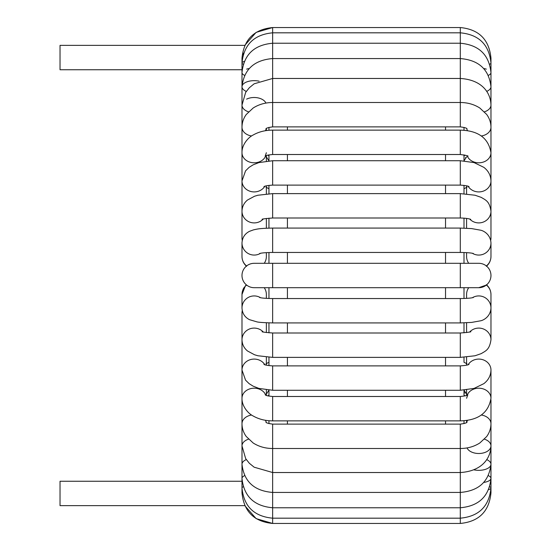 <?xml version="1.0" encoding="UTF-8"?>
<svg xmlns="http://www.w3.org/2000/svg" width="551" height="551" viewBox="0 0 551 551"><rect width="100%" height="100%" fill="white"/><g stroke="black" fill="none" stroke-linecap="round" stroke-linejoin="round"><path stroke-width="0.83" d="M242.261 310.606A12.191 11.647 0 0 0 241.992 313.064L241.992 492.842C243.811 511.438 254.032 521.639 272.649 523.45L256.112 518.615L244.796 505.639L60.031 505.639L60.031 481.257L241.992 481.257M243.012 55.031L243.556 53.158M265.947 128.865C265.878 128.204 268.11 127.543 272.649 126.882L272.649 27.55L256.112 32.385L244.796 45.361L60.031 45.361L60.031 69.743L241.992 69.743M268.957 130.284L268.957 127.364L268.957 130.284M267.931 155.086L268.957 155.954L268.957 154.852L268.957 160.858M268.957 185.343L268.957 193.718M268.957 218.141L268.957 228.121M268.957 252.516L268.957 263.309L268.957 252.516M268.957 287.691L268.957 298.484M268.957 322.879L268.957 332.859M268.957 357.282L268.957 365.657M268.957 390.142L268.957 396.148M268.957 420.716L268.957 423.636M464.004 423.636L464.004 420.716M464.004 395.046L464.004 390.142L464.004 395.033L465.023 395.914M464.004 362.289L464.004 357.282L464.004 362.289L467.014 363.798M464.004 332.859L464.004 322.879M464.004 298.484L464.004 287.691M464.004 263.309L464.004 252.516M464.004 228.121L464.004 218.141M464.004 193.718L464.004 185.343L464.004 188.711L467.014 187.202M464.004 155.967L464.004 160.858L464.004 154.852L464.004 155.954L465.023 155.086M464.004 130.284L464.004 127.364L464.004 130.284M464.004 392.574L464.954 392.966M272.649 287.691L254.176 287.691A12.191 12.191 0 0 1 242.667 271.491A12.191 12.191 0 0 1 254.176 263.309L272.649 263.309L272.649 287.691L478.778 287.691L486.354 285.053A12.191 12.053 180 0 1 490.969 294.496L490.969 307.981A12.191 12.053 180 0 0 472.338 297.747M486.354 265.947A12.191 12.191 0 0 1 478.778 287.691A12.191 12.191 0 0 0 486.354 265.947A12.191 12.191 0 0 0 478.778 263.309A12.191 12.191 0 0 1 486.354 265.947A12.191 12.053 0 0 0 490.969 256.504L490.969 243.019C490.569 234.464 483.633 230.773 480.637 230.201L471.553 228.575L460.305 228.073L460.305 252.454C469.376 252.572 472.014 253.212 471.746 253.157L473.35 253.467M465.437 157.793L466.16 157.372M241.992 492.842A12.191 0.909 0 0 1 242.35 492.622M490.604 492.622A12.191 0.909 180 0 1 490.969 492.842C489.15 511.438 478.929 521.639 460.305 523.45L272.649 523.45L272.649 424.118C268.11 423.457 265.878 422.796 265.947 422.135M242.35 58.378A12.191 0.909 180 0 1 241.992 58.158C243.811 39.562 254.032 29.361 272.649 27.55L460.305 27.55L460.305 126.882C464.734 127.488 466.966 128.149 467.014 128.865M287.429 424.118L287.429 420.868M287.429 396.493L287.429 390.266M287.429 365.892L287.429 357.379M287.429 332.997L287.429 322.927M287.429 298.546L287.429 287.691M287.429 263.309L287.429 252.454M287.429 228.073L287.429 218.003M287.429 193.621L287.429 185.108M287.429 160.734L287.429 154.507M287.429 130.132L287.429 126.882M445.532 126.882L445.532 130.132M445.532 154.507L445.532 160.734M445.532 185.108L445.532 193.621M445.532 218.003L445.532 228.073M445.532 252.454L445.532 263.309M445.532 287.691L445.532 298.546M445.532 322.927L445.532 332.997M445.532 357.379L445.532 365.892M445.532 390.266L445.532 396.493M445.532 420.868L445.532 424.118M264.239 287.691A12.191 12.053 0 0 1 266.367 294.496L266.367 298.36M266.367 252.64L266.367 256.504A12.191 12.053 180 0 1 264.239 263.309M467.028 447.915A12.191 7.604 180 0 0 480.41 453.432A12.191 7.604 180 0 0 490.969 445.904L490.969 492.842C489.15 511.438 478.929 521.639 460.305 523.45L460.305 424.118C464.844 423.457 467.083 422.796 467.014 422.135M488.661 489.577A12.191 2.714 180 0 0 490.969 487.986A12.191 2.714 180 0 0 489.694 486.781M473.853 469.824A12.191 6.095 180 0 0 490.969 464.252L490.969 487.986C489.123 506.355 478.902 516.425 460.305 518.181L272.649 518.181C254.052 516.425 243.831 506.355 241.992 487.986A12.191 2.714 0 0 1 243.266 486.781M483.744 482.449A12.191 4.456 180 0 0 490.969 478.385A12.191 4.456 180 0 0 488.372 475.637M490.969 487.986L490.969 478.385C489.074 496.313 478.853 506.107 460.305 507.767L272.649 507.767C254.101 506.107 243.879 496.313 241.992 478.385A12.191 4.456 0 0 1 244.589 475.637M490.969 478.385L490.969 464.252A12.191 6.095 180 0 0 486.657 459.596M484.453 439.175A12.191 7.604 180 0 1 486.354 439.946A12.191 7.604 180 0 1 490.969 445.904L490.969 464.252C488.999 481.546 478.778 490.941 460.305 492.436L272.649 492.436C254.183 490.941 243.962 481.546 241.992 464.252A12.191 6.095 0 0 1 246.304 459.596M481.36 415.013A12.191 8.933 180 0 1 490.969 423.747L490.969 445.904C490.727 458.336 481.905 471.208 460.305 472.531L272.649 472.531L254.142 467.193L249.314 463.246L245.663 458.618L241.992 445.904A12.191 7.604 0 0 1 246.607 439.946A12.191 7.604 0 0 1 248.508 439.175M467.544 420.282A12.191 8.933 180 0 0 466.731 422.39M490.969 399.75L490.969 423.747C490.927 428.423 489.481 432.707 486.643 436.592L479.845 442.963C474.101 446.627 467.585 448.473 460.305 448.5L272.649 448.5C265.396 448.473 258.901 446.634 253.164 442.99L246.235 436.482C243.446 432.625 242.034 428.382 241.992 423.747A12.191 8.933 0 0 1 251.593 415.013M265.417 420.282A12.191 8.933 0 0 1 266.229 422.39M468.143 364.7A12.191 10.986 180 0 1 486.354 361.463A12.191 10.986 180 0 1 490.969 370.065L490.969 398.277A12.191 10.07 180 0 0 486.354 390.383A12.191 10.07 180 0 0 467.207 395.108M265.148 394.736C266.78 394.826 262.503 395.377 272.649 396.493L272.649 420.868C265.313 420.861 258.756 419.201 252.985 415.895C248.776 413.884 241.758 406.645 241.992 398.277A12.191 10.07 0 0 1 246.607 390.383A12.191 10.07 0 0 1 265.754 395.108M490.969 398.277C488.53 412.871 478.309 420.406 460.305 420.868L460.305 396.493C470.451 395.377 466.174 394.826 467.813 394.736L466.587 398.277M263.929 364.294C264.521 364.976 267.428 365.506 272.649 365.892L272.649 390.266L258.887 388.407L253.157 386.175L249.148 383.682L245.553 380.149L241.992 370.065A12.191 10.986 0 0 1 251.104 359.438A12.191 10.986 0 0 1 264.817 364.7M490.969 370.065C490.783 375.61 488.406 380.135 483.847 383.648L474.067 388.407L460.305 390.266L460.305 365.892C465.533 365.506 468.44 364.976 469.025 364.294M490.969 308.112L490.969 339.74A12.191 11.647 180 0 0 483.137 328.864A12.191 11.647 180 0 0 469.707 331.957M490.721 310.468L490.969 313.064A12.191 11.647 180 0 0 490.693 310.606M262.186 331.599C261.346 331.909 264.838 332.37 272.649 332.997L272.649 357.379L257.896 355.76L254.541 354.768L247.489 350.973C243.962 348.032 242.123 344.292 241.992 339.74A12.191 11.647 0 0 1 249.817 328.864A12.191 11.647 0 0 1 263.247 331.957M490.969 339.74C489.536 349.899 485.658 350.87 481.264 353.611L475.031 355.767L460.305 357.379L460.305 332.997C468.123 332.37 471.615 331.909 470.774 331.599M468.715 287.691A12.191 12.053 180 0 0 466.587 294.496L466.587 298.36M245.705 285.521L246.393 284.881L245.34 285.914L241.992 294.496A12.191 12.053 0 0 1 246.607 285.053A12.191 12.191 0 0 1 254.176 263.309M241.992 294.496L241.992 307.981A12.191 12.053 0 0 1 260.616 297.747M241.992 307.981C242.288 313.347 244.782 317.238 249.458 319.656L256.814 321.832C258.44 322.335 263.715 322.7 272.649 322.927L272.649 298.546C263.53 298.428 260.926 297.781 261.195 297.843L259.611 297.533M490.969 307.981C490.569 316.536 483.633 320.227 480.637 320.799L471.553 322.425L460.305 322.927L460.305 298.546C469.431 298.428 472.028 297.781 471.766 297.843L473.35 297.533M254.176 287.691A12.191 12.191 0 0 1 246.607 285.053M460.305 287.691L460.305 263.309L478.778 263.309M466.587 252.64L466.587 256.504A12.191 12.053 0 0 0 468.715 263.309M472.338 253.253A12.191 12.053 0 0 0 490.969 243.019M246.607 265.947A12.191 12.053 180 0 1 241.992 256.504L241.992 243.019A12.191 12.053 180 0 0 260.616 253.253M259.611 253.467L261.195 253.157C260.926 253.219 263.53 252.572 272.649 252.454L272.649 228.073C258.922 228.355 257.441 229.037 253.453 229.877L249.458 231.344C244.782 233.762 242.288 237.653 241.992 243.019M490.693 240.394A12.191 11.647 0 0 0 490.969 237.936L490.969 211.26C489.536 201.101 485.658 200.13 481.264 197.389L475.031 195.233L460.305 193.621L460.305 218.003C465.437 218.141 468.922 218.602 470.774 219.401M469.707 219.043A12.191 11.647 0 0 0 483.137 222.136A12.191 11.647 0 0 0 490.969 211.26M242.261 240.394A12.191 11.647 180 0 1 241.992 237.936L241.992 86.748A12.191 6.095 180 0 1 259.108 81.176M263.247 219.043A12.191 11.647 180 0 1 249.817 222.136A12.191 11.647 180 0 1 241.992 211.26C242.123 206.708 243.962 202.968 247.489 200.027L254.541 196.232L257.896 195.24L272.649 193.621L460.305 193.621M262.186 219.401C261.346 219.091 264.838 218.63 272.649 218.003L272.649 193.621M468.143 186.3A12.191 10.986 0 0 0 481.856 191.562A12.191 10.986 0 0 0 490.969 180.935L490.969 237.936M264.817 186.3A12.191 10.986 180 0 1 246.607 189.537A12.191 10.986 180 0 1 241.992 180.935L245.553 170.851L249.148 167.318L253.157 164.825L258.887 162.593L272.649 160.734L460.305 160.734L460.305 185.108C465.533 185.494 468.44 186.024 469.025 186.706M263.929 186.706C264.521 186.024 267.428 185.494 272.649 185.108L272.649 160.734M467.207 155.892A12.191 10.07 0 0 0 480.72 162.669A12.191 10.07 0 0 0 490.969 152.723L490.969 180.935C490.783 175.39 488.406 170.865 483.847 167.352L474.067 162.593L460.305 160.734M265.754 155.892A12.191 10.07 180 0 1 252.241 162.669A12.191 10.07 180 0 1 241.992 152.723C241.758 144.355 248.776 137.116 252.985 135.105C258.756 131.799 265.313 130.139 272.649 130.132L460.305 130.132L460.305 154.507C466.387 155.396 468.887 155.981 467.813 156.264M266.367 152.723L265.148 156.264C266.78 156.174 262.503 155.623 272.649 154.507L272.649 130.132M481.36 135.987A12.191 8.933 0 0 0 486.354 134.258A12.191 8.933 0 0 0 490.969 127.253L490.969 152.723C488.53 138.129 478.309 130.594 460.305 130.132M466.731 128.61A12.191 8.933 0 0 0 467.544 130.718M251.593 135.987A12.191 8.933 180 0 1 246.607 134.258A12.191 8.933 180 0 1 241.992 127.253L241.992 127.253C242.034 122.618 243.446 118.375 246.235 114.518L253.164 108.01C258.901 104.366 265.396 102.527 272.649 102.5L460.305 102.5C467.585 102.527 474.101 104.373 479.845 108.037L486.643 114.408C489.481 118.293 490.927 122.577 490.969 127.253M266.229 128.61A12.191 8.933 180 0 1 265.417 130.718M484.453 111.825A12.191 7.604 0 0 0 490.969 105.096L490.969 152.723M246.607 99.146A12.191 7.604 180 0 1 265.933 103.085M248.508 111.825A12.191 7.604 180 0 1 241.992 105.096L245.663 92.382L249.314 87.754L254.142 83.807L272.649 78.469L460.305 78.469C481.905 79.792 490.727 92.664 490.969 105.096L490.969 86.748C488.999 69.454 478.778 60.059 460.305 58.564L272.649 58.564C254.183 60.059 243.962 69.454 241.992 86.748L241.992 63.014A12.191 2.714 180 0 1 244.3 61.423M486.657 91.404A12.191 6.095 0 0 0 490.969 86.748L490.969 105.096M246.304 91.404A12.191 6.095 180 0 1 241.992 86.748L241.992 86.748M486.354 69.13A12.191 4.456 0 0 0 483.744 68.551M488.372 75.363A12.191 4.456 0 0 0 490.969 72.615L490.969 63.014C489.123 44.645 478.902 34.575 460.305 32.819L272.649 32.819C254.052 34.575 243.831 44.645 241.992 63.014L241.992 58.158M246.607 69.13A12.191 4.456 180 0 1 249.217 68.551M244.589 75.363A12.191 4.456 180 0 1 241.992 72.615L241.992 72.615C243.879 54.687 254.101 44.893 272.649 43.233L460.305 43.233C478.853 44.893 489.074 54.687 490.969 72.615M489.694 64.219A12.191 2.714 0 0 0 490.969 63.014M243.266 64.219A12.191 2.714 180 0 1 241.992 63.014M490.604 58.378A12.191 0.909 0 0 0 490.969 58.158L490.969 86.748M244.141 287.436L243.39 288.71M243.384 288.724L242.929 289.709M268.957 395.046L267.931 395.914M268.957 390.115L266.367 394.137M268.957 362.289L265.947 363.798M268.957 188.711L265.947 187.202M268.957 160.885L266.367 156.863M464.004 390.115L466.587 394.137M466.587 422.493L466.587 420.427M272.649 424.118L460.305 424.118M466.587 395.398L466.587 389.901M266.367 389.901L266.367 395.398M272.649 420.868L460.305 420.868M272.649 396.493L460.305 396.493M466.587 365.175L466.587 357.11M266.367 357.11L266.367 365.175M272.649 390.266L460.305 390.266M272.649 365.892L460.305 365.892M466.587 332.584L466.587 322.776M241.992 313.064L242.233 310.468M266.367 322.776L266.367 332.584M272.649 357.379L460.305 357.379M272.649 332.997L460.305 332.997M486.368 284.709C489.343 287.285 490.872 290.549 490.969 294.496M272.649 322.927L460.305 322.927M272.649 298.546L460.305 298.546M272.649 263.309L460.305 263.309M486.368 266.291C489.343 263.715 490.872 260.451 490.969 256.504M246.593 266.291C243.618 263.715 242.082 260.451 241.992 256.504M272.649 252.454L460.305 252.454M272.649 228.073L460.305 228.073M466.587 218.416L466.587 228.224M242.233 240.532L241.992 237.936M266.367 228.224L266.367 218.416M272.649 218.003L460.305 218.003M466.587 185.825L466.587 193.89M266.367 193.89L266.367 185.825M272.649 185.108L460.305 185.108M266.367 161.099L266.367 155.602M272.649 154.507L460.305 154.507M266.367 130.573L266.367 128.507M272.649 126.882L460.305 126.882M464.004 160.885L466.587 156.863M490.969 58.158C489.15 39.562 478.929 29.361 460.305 27.55C478.929 29.361 489.15 39.562 490.969 58.158M490.969 175.859L490.969 220.2"/></g></svg>
